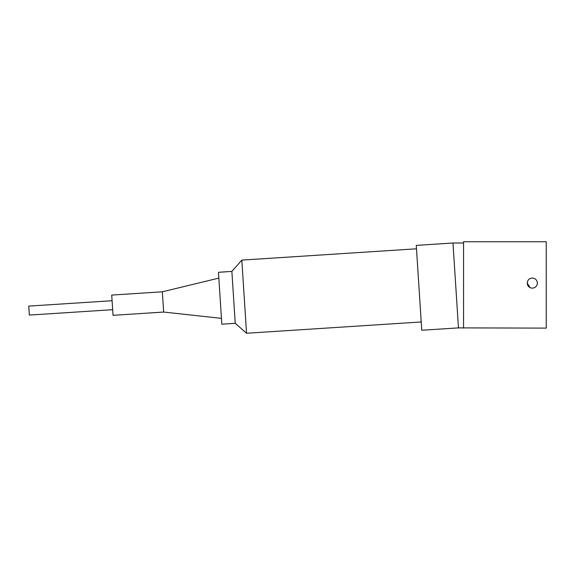 <?xml version="1.0" encoding="UTF-8"?>
<svg xmlns="http://www.w3.org/2000/svg" width="575" height="575" viewBox="0 0 575 575"><rect width="100%" height="100%" fill="white"/><g stroke="black" fill="none" stroke-linecap="round" stroke-linejoin="round"><path stroke-width="0.86" d="M455.565 283.008L452.978 243.009L416.271 245.388L421.755 330.251L458.462 327.879L455.565 283.008L458.476 328.117L455.565 283.094M231.876 271.414L235.232 323.315L221.821 324.178L218.464 272.284L231.876 271.414L241.823 260.101L246.553 333.256L421.223 321.964M458.462 327.879L546.25 328.117L546.25 241.744L463.551 241.744L463.551 328.117L463.551 243.009L452.978 243.009M537.373 283.094C537.072 286.17 535.383 287.859 532.299 288.168C529.216 287.867 527.527 286.178 527.225 283.094C527.534 280.011 529.223 278.322 532.299 278.02C535.375 278.322 537.064 280.018 537.373 283.094C537.072 280.018 535.375 278.322 532.299 278.02M532.299 288.168C529.216 287.867 527.527 286.178 527.225 283.094L530.064 287.644M163.659 312.053L162.351 291.805L111.722 295.076L113.031 315.33L163.659 312.053L221.44 318.356M112.082 300.718L28.75 306.108L29.332 315.078L112.664 309.688M235.232 323.315L246.553 333.256M241.823 260.101L416.494 248.803M162.351 291.805L218.838 278.106"/></g></svg>
